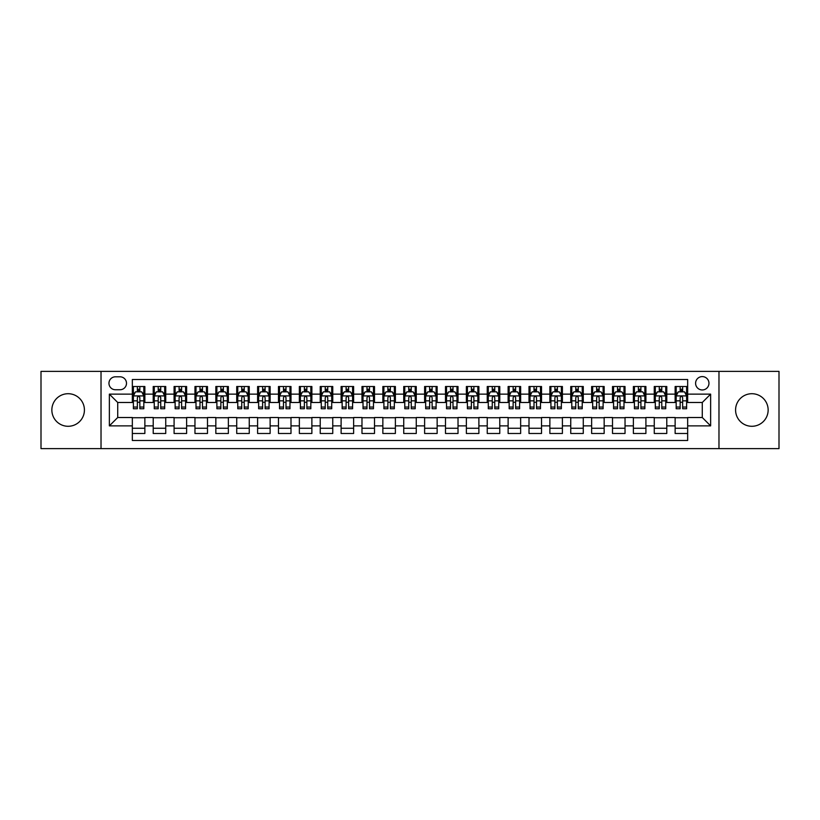 <?xml version="1.0" encoding="UTF-8"?>
<svg xmlns="http://www.w3.org/2000/svg" width="820" height="820" viewBox="0 0 820 820"><rect width="100%" height="100%" fill="white"/><g stroke="black" fill="none" stroke-linecap="round" stroke-linejoin="round"><path stroke-width="1.23" d="M751.858 393.713A16.287 16.287 0 0 0 735.581 410A16.287 16.287 0 0 0 751.858 426.287A16.287 16.287 0 0 0 768.145 410A16.287 16.287 0 0 0 751.858 393.713M68.142 393.713A16.287 16.287 0 0 0 51.855 410A16.287 16.287 0 0 0 68.142 426.287A16.287 16.287 0 0 0 84.419 410A16.287 16.287 0 0 0 68.142 393.713M702.279 376.595A6.683 6.683 0 0 0 695.596 383.278A6.683 6.683 0 0 0 702.279 389.961A6.683 6.683 0 0 0 708.962 383.278A6.683 6.683 0 0 0 702.279 376.595M718.976 448.622L779 448.622L779 371.378L718.976 371.378L718.976 448.622L101.024 448.622L101.024 371.378L41 371.378L41 448.622L101.024 448.622M687.662 386.517L675.137 386.517L675.137 394.133L666.783 394.133L666.783 402.487L675.137 402.487L675.137 394.133M666.783 394.133L666.783 386.517L654.257 386.517L654.257 394.133L645.914 394.133L645.914 402.487L654.257 402.487L654.257 394.133M645.914 394.133L645.914 386.517L633.378 386.517L633.378 394.133L625.035 394.133L625.035 402.487L633.378 402.487L633.378 394.133M625.035 394.133L625.035 386.517L612.509 386.517L612.509 394.133L604.155 394.133L604.155 402.487L612.509 402.487L612.509 394.133M604.155 394.133L604.155 386.517L591.63 386.517L591.63 394.133L583.276 394.133L583.276 402.487L591.63 402.487L591.63 394.133M583.276 394.133L583.276 386.517L570.751 386.517L570.751 394.133L562.397 394.133L562.397 402.487L570.751 402.487L570.751 394.133M562.397 394.133L562.397 386.517L549.871 386.517L549.871 394.133L541.528 394.133L541.528 402.487L549.871 402.487L549.871 394.133M541.528 394.133L541.528 386.517L529.002 386.517L529.002 394.133L520.649 394.133L520.649 402.487L529.002 402.487L529.002 394.133M520.649 394.133L520.649 386.517L508.123 386.517L508.123 394.133L499.769 394.133L499.769 402.487L508.123 402.487L508.123 394.133M499.769 394.133L499.769 386.517L487.244 386.517L487.244 394.133L478.89 394.133L478.89 402.487L487.244 402.487L487.244 394.133M478.89 394.133L478.89 386.517L466.365 386.517L466.365 394.133L458.021 394.133L458.021 402.487L466.365 402.487L466.365 394.133M458.021 394.133L458.021 386.517L445.496 386.517L445.496 394.133L437.142 394.133L437.142 402.487L445.496 402.487L445.496 394.133M437.142 394.133L437.142 386.517L424.616 386.517L424.616 394.133L416.263 394.133L416.263 402.487L424.616 402.487L424.616 394.133M416.263 394.133L416.263 386.517L403.737 386.517L403.737 394.133L395.383 394.133L395.383 402.487L403.737 402.487L403.737 394.133M395.383 394.133L395.383 386.517L382.858 386.517L382.858 394.133L374.504 394.133L374.504 402.487L382.858 402.487L382.858 394.133M374.504 394.133L374.504 386.517L361.979 386.517L361.979 394.133L353.635 394.133L353.635 402.487L361.979 402.487L361.979 394.133M353.635 394.133L353.635 386.517L341.11 386.517L341.11 394.133L332.756 394.133L332.756 402.487L341.11 402.487L341.11 394.133M332.756 394.133L332.756 386.517L320.231 386.517L320.231 394.133L311.877 394.133L311.877 402.487L320.231 402.487L320.231 394.133M311.877 394.133L311.877 386.517L299.351 386.517L299.351 394.133L290.997 394.133L290.997 402.487L299.351 402.487L299.351 394.133M290.997 394.133L290.997 386.517L278.472 386.517L278.472 394.133L270.128 394.133L270.128 402.487L278.472 402.487L278.472 394.133M270.128 394.133L270.128 386.517L257.603 386.517L257.603 394.133L249.249 394.133L249.249 402.487L257.603 402.487L257.603 394.133M249.249 394.133L249.249 386.517L236.724 386.517L236.724 394.133L228.37 394.133L228.37 402.487L236.724 402.487L236.724 394.133M228.37 394.133L228.37 386.517L215.844 386.517L215.844 394.133L207.491 394.133L207.491 402.487L215.844 402.487L215.844 394.133M207.491 394.133L207.491 386.517L194.965 386.517L194.965 394.133L186.622 394.133L186.622 402.487L194.965 402.487L194.965 394.133M186.622 394.133L186.622 386.517L174.086 386.517L174.086 394.133L165.742 394.133L165.742 402.487L174.086 402.487L174.086 394.133M165.742 394.133L165.742 386.517L153.217 386.517L153.217 402.487L144.863 402.487L144.863 386.517L132.338 386.517M132.338 433.483L144.863 433.483L144.863 417.513L153.217 417.513L153.217 433.483L165.742 433.483L165.742 417.513L174.086 417.513L174.086 425.867L165.742 425.867M174.086 425.867L174.086 433.483L186.622 433.483L186.622 417.513L194.965 417.513L194.965 425.867L186.622 425.867M194.965 425.867L194.965 433.483L207.491 433.483L207.491 417.513L215.844 417.513L215.844 425.867L207.491 425.867M215.844 425.867L215.844 433.483L228.37 433.483L228.37 417.513L236.724 417.513L236.724 425.867L228.37 425.867M236.724 425.867L236.724 433.483L249.249 433.483L249.249 417.513L257.603 417.513L257.603 425.867L249.249 425.867M257.603 425.867L257.603 433.483L270.128 433.483L270.128 417.513L278.472 417.513L278.472 425.867L270.128 425.867M278.472 425.867L278.472 433.483L290.997 433.483L290.997 417.513L299.351 417.513L299.351 425.867L290.997 425.867M299.351 425.867L299.351 433.483L311.877 433.483L311.877 417.513L320.231 417.513L320.231 425.867L311.877 425.867M320.231 425.867L320.231 433.483L332.756 433.483L332.756 417.513L341.11 417.513L341.11 425.867L332.756 425.867M341.11 425.867L341.11 433.483L353.635 433.483L353.635 417.513L361.979 417.513L361.979 425.867L353.635 425.867M361.979 425.867L361.979 433.483L374.504 433.483L374.504 417.513L382.858 417.513L382.858 425.867L374.504 425.867M382.858 425.867L382.858 433.483L395.383 433.483L395.383 417.513L403.737 417.513L403.737 425.867L395.383 425.867M403.737 425.867L403.737 433.483L416.263 433.483L416.263 417.513L424.616 417.513L424.616 425.867L416.263 425.867M424.616 425.867L424.616 433.483L437.142 433.483L437.142 417.513L445.496 417.513L445.496 425.867L437.142 425.867M445.496 425.867L445.496 433.483L458.021 433.483L458.021 417.513L466.365 417.513L466.365 425.867L458.021 425.867M466.365 425.867L466.365 433.483L478.89 433.483L478.89 417.513L487.244 417.513L487.244 425.867L478.89 425.867M487.244 425.867L487.244 433.483L499.769 433.483L499.769 417.513L508.123 417.513L508.123 425.867L499.769 425.867M508.123 425.867L508.123 433.483L520.649 433.483L520.649 417.513L529.002 417.513L529.002 425.867L520.649 425.867M529.002 425.867L529.002 433.483L541.528 433.483L541.528 417.513L549.871 417.513L549.871 425.867L541.528 425.867M549.871 425.867L549.871 433.483L562.397 433.483L562.397 417.513L570.751 417.513L570.751 425.867L562.397 425.867M570.751 425.867L570.751 433.483L583.276 433.483L583.276 417.513L591.63 417.513L591.63 425.867L583.276 425.867M591.63 425.867L591.63 433.483L604.155 433.483L604.155 417.513L612.509 417.513L612.509 425.867L604.155 425.867M612.509 425.867L612.509 433.483L625.035 433.483L625.035 417.513L633.378 417.513L633.378 425.867L625.035 425.867M633.378 425.867L633.378 433.483L645.914 433.483L645.914 417.513L654.257 417.513L654.257 425.867L645.914 425.867M654.257 425.867L654.257 433.483L666.783 433.483L666.783 417.513L675.137 417.513L675.137 425.867L666.783 425.867M115.425 389.746L120.017 389.746A6.468 6.468 0 0 0 126.495 383.278A6.468 6.468 0 0 0 120.017 376.81L115.425 376.81A6.468 6.468 0 0 0 108.957 383.278A6.468 6.468 0 0 0 115.425 389.746M718.976 371.378L101.024 371.378M687.662 394.133L687.662 379.516L132.338 379.516L132.338 402.487L117.721 402.487L117.721 417.513L132.338 417.513L132.338 440.483L687.662 440.483L687.662 417.513L702.279 417.513L702.279 402.487L687.662 402.487L687.662 394.133L710.632 394.133L710.632 425.867L687.662 425.867M132.338 425.867L109.367 425.867L109.367 394.133L132.338 394.133M675.137 425.867L675.137 433.483L687.662 433.483M132.338 391.734L133.383 391.734M137.35 391.734L139.851 391.734M143.818 391.734L144.863 391.734M132.338 402.271L133.383 402.271M137.35 402.271L139.851 402.271M143.818 402.271L144.863 402.271M132.338 417.728L144.863 417.728M132.338 428.265L144.863 428.265M153.217 402.271L154.262 402.271M158.219 402.271L160.73 402.271M164.697 402.271L165.742 402.271M153.217 391.734L154.262 391.734M158.219 391.734L160.73 391.734M164.697 391.734L165.742 391.734M153.217 417.728L165.742 417.728M153.217 428.265L165.742 428.265M174.086 417.728L186.622 417.728M174.086 428.265L186.622 428.265M174.086 391.734L175.131 391.734M179.098 391.734L181.609 391.734M185.576 391.734L186.622 391.734M174.086 402.271L175.131 402.271M179.098 402.271L181.609 402.271M185.576 402.271L186.622 402.271M194.965 417.728L207.491 417.728M194.965 428.265L207.491 428.265M194.965 391.734L196.011 391.734M199.977 391.734L202.478 391.734M206.445 391.734L207.491 391.734M194.965 402.271L196.011 402.271M199.977 402.271L202.478 402.271M206.445 402.271L207.491 402.271M215.844 417.728L228.37 417.728M215.844 428.265L228.37 428.265M215.844 391.734L216.89 391.734M220.857 391.734L223.358 391.734M227.324 391.734L228.37 391.734M215.844 402.271L216.89 402.271M220.857 402.271L223.358 402.271M227.324 402.271L228.37 402.271M236.724 417.728L249.249 417.728M236.724 428.265L249.249 428.265M236.724 391.734L237.769 391.734M241.736 391.734L244.237 391.734M248.204 391.734L249.249 391.734M236.724 402.271L237.769 402.271M241.736 402.271L244.237 402.271M248.204 402.271L249.249 402.271M257.603 417.728L270.128 417.728M257.603 428.265L270.128 428.265M257.603 391.734L258.638 391.734M262.605 391.734L265.116 391.734M269.083 391.734L270.128 391.734M257.603 402.271L258.638 402.271M262.605 402.271L265.116 402.271M269.083 402.271L270.128 402.271M278.472 417.728L290.997 417.728M278.472 428.265L290.997 428.265M278.472 391.734L279.517 391.734M283.484 391.734L285.995 391.734M289.962 391.734L290.997 391.734M278.472 402.271L279.517 402.271M283.484 402.271L285.995 402.271M289.962 402.271L290.997 402.271M299.351 417.728L311.877 417.728M299.351 428.265L311.877 428.265M299.351 391.734L300.397 391.734M304.363 391.734L306.864 391.734M310.831 391.734L311.877 391.734M299.351 402.271L300.397 402.271M304.363 402.271L306.864 402.271M310.831 402.271L311.877 402.271M320.231 417.728L332.756 417.728M320.231 428.265L332.756 428.265M320.231 391.734L321.276 391.734M325.243 391.734L327.744 391.734M331.71 391.734L332.756 391.734M320.231 402.271L321.276 402.271M325.243 402.271L327.744 402.271M331.71 402.271L332.756 402.271M341.11 417.728L353.635 417.728M341.11 428.265L353.635 428.265M341.11 391.734L342.145 391.734M346.112 391.734L348.623 391.734M352.59 391.734L353.635 391.734M341.11 402.271L342.145 402.271M346.112 402.271L348.623 402.271M352.59 402.271L353.635 402.271M361.979 417.728L374.504 417.728M361.979 428.265L374.504 428.265M361.979 391.734L363.024 391.734M366.991 391.734L369.502 391.734M373.469 391.734L374.504 391.734M361.979 402.271L363.024 402.271M366.991 402.271L369.502 402.271M373.469 402.271L374.504 402.271M382.858 417.728L395.383 417.728M382.858 428.265L395.383 428.265M382.858 391.734L383.904 391.734M387.87 391.734L390.371 391.734M394.338 391.734L395.383 391.734M382.858 402.271L383.904 402.271M387.87 402.271L390.371 402.271M394.338 402.271L395.383 402.271M403.737 417.728L416.263 417.728M403.737 428.265L416.263 428.265M403.737 391.734L404.783 391.734M408.749 391.734L411.25 391.734M415.217 391.734L416.263 391.734M403.737 402.271L404.783 402.271M408.749 402.271L411.25 402.271M415.217 402.271L416.263 402.271M424.616 417.728L437.142 417.728M424.616 428.265L437.142 428.265M424.616 391.734L425.662 391.734M429.629 391.734L432.13 391.734M436.096 391.734L437.142 391.734M424.616 402.271L425.662 402.271M429.629 402.271L432.13 402.271M436.096 402.271L437.142 402.271M445.496 417.728L458.021 417.728M445.496 428.265L458.021 428.265M445.496 391.734L446.531 391.734M450.498 391.734L453.009 391.734M456.976 391.734L458.021 391.734M445.496 402.271L446.531 402.271M450.498 402.271L453.009 402.271M456.976 402.271L458.021 402.271M466.365 417.728L478.89 417.728M466.365 428.265L478.89 428.265M466.365 391.734L467.41 391.734M471.377 391.734L473.888 391.734M477.855 391.734L478.89 391.734M466.365 402.271L467.41 402.271M471.377 402.271L473.888 402.271M477.855 402.271L478.89 402.271M487.244 417.728L499.769 417.728M487.244 428.265L499.769 428.265M487.244 391.734L488.289 391.734M492.256 391.734L494.757 391.734M498.724 391.734L499.769 391.734M487.244 402.271L488.289 402.271M492.256 402.271L494.757 402.271M498.724 402.271L499.769 402.271M508.123 417.728L520.649 417.728M508.123 428.265L520.649 428.265M508.123 391.734L509.169 391.734M513.135 391.734L515.636 391.734M519.603 391.734L520.649 391.734M508.123 402.271L509.169 402.271M513.135 402.271L515.636 402.271M519.603 402.271L520.649 402.271M529.002 417.728L541.528 417.728M529.002 428.265L541.528 428.265M529.002 391.734L530.038 391.734M534.005 391.734L536.516 391.734M540.482 391.734L541.528 391.734M529.002 402.271L530.038 402.271M534.005 402.271L536.516 402.271M540.482 402.271L541.528 402.271M549.871 417.728L562.397 417.728M549.871 428.265L562.397 428.265M549.871 391.734L550.917 391.734M554.884 391.734L557.395 391.734M561.362 391.734L562.397 391.734M549.871 402.271L550.917 402.271M554.884 402.271L557.395 402.271M561.362 402.271L562.397 402.271M570.751 417.728L583.276 417.728M570.751 428.265L583.276 428.265M570.751 391.734L571.796 391.734M575.763 391.734L578.264 391.734M582.231 391.734L583.276 391.734M570.751 402.271L571.796 402.271M575.763 402.271L578.264 402.271M582.231 402.271L583.276 402.271M591.63 417.728L604.155 417.728M591.63 428.265L604.155 428.265M591.63 391.734L592.675 391.734M596.642 391.734L599.143 391.734M603.11 391.734L604.155 391.734M591.63 402.271L592.675 402.271M596.642 402.271L599.143 402.271M603.11 402.271L604.155 402.271M612.509 417.728L625.035 417.728M612.509 428.265L625.035 428.265M612.509 391.734L613.555 391.734M617.521 391.734L620.022 391.734M623.989 391.734L625.035 391.734M612.509 402.271L613.555 402.271M617.521 402.271L620.022 402.271M623.989 402.271L625.035 402.271M633.378 417.728L645.914 417.728M633.378 428.265L645.914 428.265M633.378 391.734L634.424 391.734M638.39 391.734L640.902 391.734M644.868 391.734L645.914 391.734M633.378 402.271L634.424 402.271M638.39 402.271L640.902 402.271M644.868 402.271L645.914 402.271M654.257 417.728L666.783 417.728M654.257 428.265L666.783 428.265M654.257 391.734L655.303 391.734M659.27 391.734L661.781 391.734M665.737 391.734L666.783 391.734M654.257 402.271L655.303 402.271M659.27 402.271L661.781 402.271M665.737 402.271L666.783 402.271M675.137 417.728L687.662 417.728M675.137 428.265L687.662 428.265M675.137 391.734L676.182 391.734M680.149 391.734L682.65 391.734M686.617 391.734L687.662 391.734M675.137 402.271L676.182 402.271M680.149 402.271L682.65 402.271M686.617 402.271L687.662 402.271M117.721 402.487L109.367 394.133M117.721 417.513L109.367 425.867M710.632 394.133L702.279 402.487M710.632 425.867L702.279 417.513M139.851 389.223L137.35 389.223M143.818 407.048L139.851 407.048L139.851 408.749L143.818 408.749L143.818 396.009L141.727 391.837L135.464 391.837L133.383 396.009L133.383 408.749L137.35 408.749L137.35 407.048L133.383 407.048M133.383 396.009L133.383 386.517M143.818 396.009L143.818 386.517M137.35 391.837L137.35 386.517M139.851 386.517L139.851 391.837M139.851 407.048L139.851 397.577C139.021 395.968 138.18 395.968 137.35 397.577L137.35 407.048M160.73 389.223L158.219 389.223M164.697 407.048L160.73 407.048L160.73 408.749L164.697 408.749L164.697 396.009L162.606 391.837L156.343 391.837L154.262 396.009L154.262 408.749L158.219 408.749L158.219 407.048L154.262 407.048M154.262 396.009L154.262 386.517M164.697 396.009L164.697 386.517M158.219 391.837L158.219 386.517M160.73 386.517L160.73 391.837M160.73 407.048L160.73 397.577C159.9 395.968 159.059 395.968 158.219 397.577L158.219 407.048M181.609 389.223L179.098 389.223M185.576 407.048L181.609 407.048L181.609 408.749L185.576 408.749L185.576 396.009L183.485 391.837L177.222 391.837L175.131 396.009L175.131 408.749L179.098 408.749L179.098 407.048L175.131 407.048M175.131 396.009L175.131 386.517M185.576 396.009L185.576 386.517M179.098 391.837L179.098 386.517M181.609 386.517L181.609 391.837M181.609 407.048L181.609 397.577C180.769 395.968 179.939 395.968 179.098 397.577L179.098 407.048M202.478 389.223L199.977 389.223M206.445 407.048L202.478 407.048L202.478 408.749L206.445 408.749L206.445 396.009L204.364 391.837L198.102 391.837L196.011 396.009L196.011 408.749L199.977 408.749L199.977 407.048L196.011 407.048M196.011 396.009L196.011 386.517M206.445 396.009L206.445 386.517M199.977 391.837L199.977 386.517M202.478 386.517L202.478 391.837M202.478 407.048L202.478 397.577C201.648 395.968 200.818 395.968 199.977 397.577L199.977 407.048M223.358 389.223L220.857 389.223M227.324 407.048L223.358 407.048L223.358 408.749L227.324 408.749L227.324 396.009L225.244 391.837L218.981 391.837L216.89 396.009L216.89 408.749L220.857 408.749L220.857 407.048L216.89 407.048M216.89 396.009L216.89 386.517M227.324 396.009L227.324 386.517M220.857 391.837L220.857 386.517M223.358 386.517L223.358 391.837M223.358 407.048L223.358 397.577C222.527 395.968 221.687 395.968 220.857 397.577L220.857 407.048M244.237 389.223L241.736 389.223M248.204 407.048L244.237 407.048L244.237 408.749L248.204 408.749L248.204 396.009L246.113 391.837L239.85 391.837L237.769 396.009L237.769 408.749L241.736 408.749L241.736 407.048L237.769 407.048M237.769 396.009L237.769 386.517M248.204 396.009L248.204 386.517M241.736 391.837L241.736 386.517M244.237 386.517L244.237 391.837M244.237 407.048L244.237 397.577C243.407 395.968 242.566 395.968 241.736 397.577L241.736 407.048M265.116 389.223L262.605 389.223M269.083 407.048L265.116 407.048L265.116 408.749L269.083 408.749L269.083 396.009L266.992 391.837L260.729 391.837L258.638 396.009L258.638 408.749L262.605 408.749L262.605 407.048L258.638 407.048M258.638 396.009L258.638 386.517M269.083 396.009L269.083 386.517M262.605 391.837L262.605 386.517M265.116 386.517L265.116 391.837M265.116 407.048L265.116 397.577C264.276 395.968 263.445 395.968 262.605 397.577L262.605 407.048M285.995 389.223L283.484 389.223M289.962 407.048L285.995 407.048L285.995 408.749L289.962 408.749L289.962 396.009L287.871 391.837L281.608 391.837L279.517 396.009L279.517 408.749L283.484 408.749L283.484 407.048L279.517 407.048M279.517 396.009L279.517 386.517M289.962 396.009L289.962 386.517M283.484 391.837L283.484 386.517M285.995 386.517L285.995 391.837M285.995 407.048L285.995 397.577C285.155 395.968 284.325 395.968 283.484 397.577L283.484 407.048M306.864 389.223L304.363 389.223M310.831 407.048L306.864 407.048L306.864 408.749L310.831 408.749L310.831 396.009L308.75 391.837L302.488 391.837L300.397 396.009L300.397 408.749L304.363 408.749L304.363 407.048L300.397 407.048M300.397 396.009L300.397 386.517M310.831 396.009L310.831 386.517M304.363 391.837L304.363 386.517M306.864 386.517L306.864 391.837M306.864 407.048L306.864 397.577C306.034 395.968 305.194 395.968 304.363 397.577L304.363 407.048M327.744 389.223L325.243 389.223M331.71 407.048L327.744 407.048L327.744 408.749L331.71 408.749L331.71 396.009L329.619 391.837L323.357 391.837L321.276 396.009L321.276 408.749L325.243 408.749L325.243 407.048L321.276 407.048M321.276 396.009L321.276 386.517M331.71 396.009L331.71 386.517M325.243 391.837L325.243 386.517M327.744 386.517L327.744 391.837M327.744 407.048L327.744 397.577C326.913 395.968 326.073 395.968 325.243 397.577L325.243 407.048M348.623 389.223L346.112 389.223M352.59 407.048L348.623 407.048L348.623 408.749L352.59 408.749L352.59 396.009L350.499 391.837L344.236 391.837L342.145 396.009L342.145 408.749L346.112 408.749L346.112 407.048L342.145 407.048M342.145 396.009L342.145 386.517M352.59 396.009L352.59 386.517M346.112 391.837L346.112 386.517M348.623 386.517L348.623 391.837M348.623 407.048L348.623 397.577C347.793 395.968 346.952 395.968 346.112 397.577L346.112 407.048M369.502 389.223L366.991 389.223M373.469 407.048L369.502 407.048L369.502 408.749L373.469 408.749L373.469 396.009L371.378 391.837L365.115 391.837L363.024 396.009L363.024 408.749L366.991 408.749L366.991 407.048L363.024 407.048M363.024 396.009L363.024 386.517M373.469 396.009L373.469 386.517M366.991 391.837L366.991 386.517M369.502 386.517L369.502 391.837M369.502 407.048L369.502 397.577C368.662 395.968 367.832 395.968 366.991 397.577L366.991 407.048M390.371 389.223L387.87 389.223M394.338 407.048L390.371 407.048L390.371 408.749L394.338 408.749L394.338 396.009L392.257 391.837L385.994 391.837L383.904 396.009L383.904 408.749L387.87 408.749L387.87 407.048L383.904 407.048M383.904 396.009L383.904 386.517M394.338 396.009L394.338 386.517M387.87 391.837L387.87 386.517M390.371 386.517L390.371 391.837M390.371 407.048L390.371 397.577C389.541 395.968 388.711 395.968 387.87 397.577L387.87 407.048M411.25 389.223L408.749 389.223M415.217 407.048L411.25 407.048L411.25 408.749L415.217 408.749L415.217 396.009L413.136 391.837L406.863 391.837L404.783 396.009L404.783 408.749L408.749 408.749L408.749 407.048L404.783 407.048M404.783 396.009L404.783 386.517M415.217 396.009L415.217 386.517M408.749 391.837L408.749 386.517M411.25 386.517L411.25 391.837M411.25 407.048L411.25 397.577C410.42 395.968 409.58 395.968 408.749 397.577L408.749 407.048M432.13 389.223L429.629 389.223M436.096 407.048L432.13 407.048L432.13 408.749L436.096 408.749L436.096 396.009L434.005 391.837L427.743 391.837L425.662 396.009L425.662 408.749L429.629 408.749L429.629 407.048L425.662 407.048M425.662 396.009L425.662 386.517M436.096 396.009L436.096 386.517M429.629 391.837L429.629 386.517M432.13 386.517L432.13 391.837M432.13 407.048L432.13 397.577C431.299 395.968 430.459 395.968 429.629 397.577L429.629 407.048M453.009 389.223L450.498 389.223M456.976 407.048L453.009 407.048L453.009 408.749L456.976 408.749L456.976 396.009L454.885 391.837L448.622 391.837L446.531 396.009L446.531 408.749L450.498 408.749L450.498 407.048L446.531 407.048M446.531 396.009L446.531 386.517M456.976 396.009L456.976 386.517M450.498 391.837L450.498 386.517M453.009 386.517L453.009 391.837M453.009 407.048L453.009 397.577C452.168 395.968 451.338 395.968 450.498 397.577L450.498 407.048M473.888 389.223L471.377 389.223M477.855 407.048L473.888 407.048L473.888 408.749L477.855 408.749L477.855 396.009L475.764 391.837L469.501 391.837L467.41 396.009L467.41 408.749L471.377 408.749L471.377 407.048L467.41 407.048M467.41 396.009L467.41 386.517M477.855 396.009L477.855 386.517M471.377 391.837L471.377 386.517M473.888 386.517L473.888 391.837M473.888 407.048L473.888 397.577C473.048 395.968 472.217 395.968 471.377 397.577L471.377 407.048M494.757 389.223L492.256 389.223M498.724 407.048L494.757 407.048L494.757 408.749L498.724 408.749L498.724 396.009L496.643 391.837L490.38 391.837L488.289 396.009L488.289 408.749L492.256 408.749L492.256 407.048L488.289 407.048M488.289 396.009L488.289 386.517M498.724 396.009L498.724 386.517M492.256 391.837L492.256 386.517M494.757 386.517L494.757 391.837M494.757 407.048L494.757 397.577C493.927 395.968 493.086 395.968 492.256 397.577L492.256 407.048M515.636 389.223L513.135 389.223M519.603 407.048L515.636 407.048L515.636 408.749L519.603 408.749L519.603 396.009L517.512 391.837L511.249 391.837L509.169 396.009L509.169 408.749L513.135 408.749L513.135 407.048L509.169 407.048M509.169 396.009L509.169 386.517M519.603 396.009L519.603 386.517M513.135 391.837L513.135 386.517M515.636 386.517L515.636 391.837M515.636 407.048L515.636 397.577C514.806 395.968 513.966 395.968 513.135 397.577L513.135 407.048M536.516 389.223L534.005 389.223M540.482 407.048L536.516 407.048L536.516 408.749L540.482 408.749L540.482 396.009L538.391 391.837L532.129 391.837L530.038 396.009L530.038 408.749L534.005 408.749L534.005 407.048L530.038 407.048M530.038 396.009L530.038 386.517M540.482 396.009L540.482 386.517M534.005 391.837L534.005 386.517M536.516 386.517L536.516 391.837M536.516 407.048L536.516 397.577C535.675 395.968 534.845 395.968 534.005 397.577L534.005 407.048M557.395 389.223L554.884 389.223M561.362 407.048L557.395 407.048L557.395 408.749L561.362 408.749L561.362 396.009L559.271 391.837L553.008 391.837L550.917 396.009L550.917 408.749L554.884 408.749L554.884 407.048L550.917 407.048M550.917 396.009L550.917 386.517M561.362 396.009L561.362 386.517M554.884 391.837L554.884 386.517M557.395 386.517L557.395 391.837M557.395 407.048L557.395 397.577C556.554 395.968 555.724 395.968 554.884 397.577L554.884 407.048M578.264 389.223L575.763 389.223M582.231 407.048L578.264 407.048L578.264 408.749L582.231 408.749L582.231 396.009L580.15 391.837L573.887 391.837L571.796 396.009L571.796 408.749L575.763 408.749L575.763 407.048L571.796 407.048M571.796 396.009L571.796 386.517M582.231 396.009L582.231 386.517M575.763 391.837L575.763 386.517M578.264 386.517L578.264 391.837M578.264 407.048L578.264 397.577C577.434 395.968 576.603 395.968 575.763 397.577L575.763 407.048M599.143 389.223L596.642 389.223M603.11 407.048L599.143 407.048L599.143 408.749L603.11 408.749L603.11 396.009L601.019 391.837L594.756 391.837L592.675 396.009L592.675 408.749L596.642 408.749L596.642 407.048L592.675 407.048M592.675 396.009L592.675 386.517M603.11 396.009L603.11 386.517M596.642 391.837L596.642 386.517M599.143 386.517L599.143 391.837M599.143 407.048L599.143 397.577C598.313 395.968 597.472 395.968 596.642 397.577L596.642 407.048M620.022 389.223L617.521 389.223M623.989 407.048L620.022 407.048L620.022 408.749L623.989 408.749L623.989 396.009L621.898 391.837L615.635 391.837L613.555 396.009L613.555 408.749L617.521 408.749L617.521 407.048L613.555 407.048M613.555 396.009L613.555 386.517M623.989 396.009L623.989 386.517M617.521 391.837L617.521 386.517M620.022 386.517L620.022 391.837M620.022 407.048L620.022 397.577C619.192 395.968 618.352 395.968 617.521 397.577L617.521 407.048M640.902 389.223L638.39 389.223M644.868 407.048L640.902 407.048L640.902 408.749L644.868 408.749L644.868 396.009L642.777 391.837L636.515 391.837L634.424 396.009L634.424 408.749L638.39 408.749L638.39 407.048L634.424 407.048M634.424 396.009L634.424 386.517M644.868 396.009L644.868 386.517M638.39 391.837L638.39 386.517M640.902 386.517L640.902 391.837M640.902 407.048L640.902 397.577C640.061 395.968 639.231 395.968 638.39 397.577L638.39 407.048M661.781 389.223L659.27 389.223M665.737 407.048L661.781 407.048L661.781 408.749L665.737 408.749L665.737 396.009L663.657 391.837L657.394 391.837L655.303 396.009L655.303 408.749L659.27 408.749L659.27 407.048L655.303 407.048M655.303 396.009L655.303 386.517M665.737 396.009L665.737 386.517M659.27 391.837L659.27 386.517M661.781 386.517L661.781 391.837M661.781 407.048L661.781 397.577C660.941 395.968 660.11 395.968 659.27 397.577L659.27 407.048M682.65 389.223L680.149 389.223M686.617 407.048L682.65 407.048L682.65 408.749L686.617 408.749L686.617 396.009L684.536 391.837L678.273 391.837L676.182 396.009L676.182 408.749L680.149 408.749L680.149 407.048L676.182 407.048M676.182 396.009L676.182 386.517M686.617 396.009L686.617 386.517M680.149 391.837L680.149 386.517M682.65 386.517L682.65 391.837M682.65 407.048L682.65 397.577C681.82 395.968 680.979 395.968 680.149 397.577L680.149 407.048M153.217 425.867L144.863 425.867M153.217 394.133L144.863 394.133M143.766 395.906L133.434 395.906M133.383 392.985L134.89 392.985M142.301 392.985L143.818 392.985M137.35 400.847L133.383 400.847M143.818 400.847L139.851 400.847M139.851 390.556L137.35 390.556M164.646 395.906L154.314 395.906M154.262 392.985L155.769 392.985M163.18 392.985L164.697 392.985M158.219 400.847L154.262 400.847M164.697 400.847L160.73 400.847M160.73 390.556L158.219 390.556M185.525 395.906L175.183 395.906M175.131 392.985L176.648 392.985M184.059 392.985L185.576 392.985M179.098 400.847L175.131 400.847M185.576 400.847L181.609 400.847M181.609 390.556L179.098 390.556M206.394 395.906L196.062 395.906M196.011 392.985L197.528 392.985M204.938 392.985L206.445 392.985M199.977 400.847L196.011 400.847M206.445 400.847L202.478 400.847M202.478 390.556L199.977 390.556M227.273 395.906L216.941 395.906M216.89 392.985L218.397 392.985M225.818 392.985L227.324 392.985M220.857 400.847L216.89 400.847M227.324 400.847L223.358 400.847M223.358 390.556L220.857 390.556M248.152 395.906L237.82 395.906M237.769 392.985L239.276 392.985M246.687 392.985L248.204 392.985M241.736 400.847L237.769 400.847M248.204 400.847L244.237 400.847M244.237 390.556L241.736 390.556M269.032 395.906L258.689 395.906M258.638 392.985L260.155 392.985M267.566 392.985L269.083 392.985M262.605 400.847L258.638 400.847M269.083 400.847L265.116 400.847M265.116 390.556L262.605 390.556M289.901 395.906L279.569 395.906M279.517 392.985L281.034 392.985M288.445 392.985L289.962 392.985M283.484 400.847L279.517 400.847M289.962 400.847L285.995 400.847M285.995 390.556L283.484 390.556M310.78 395.906L300.448 395.906M300.397 392.985L301.914 392.985M309.324 392.985L310.831 392.985M304.363 400.847L300.397 400.847M310.831 400.847L306.864 400.847M306.864 390.556L304.363 390.556M331.659 395.906L321.327 395.906M321.276 392.985L322.783 392.985M330.193 392.985L331.71 392.985M325.243 400.847L321.276 400.847M331.71 400.847L327.744 400.847M327.744 390.556L325.243 390.556M352.538 395.906L342.207 395.906M342.145 392.985L343.662 392.985M351.073 392.985L352.59 392.985M346.112 400.847L342.145 400.847M352.59 400.847L348.623 400.847M348.623 390.556L346.112 390.556M373.418 395.906L363.075 395.906M363.024 392.985L364.541 392.985M371.952 392.985L373.469 392.985M366.991 400.847L363.024 400.847M373.469 400.847L369.502 400.847M369.502 390.556L366.991 390.556M394.287 395.906L383.955 395.906M383.904 392.985L385.42 392.985M392.831 392.985L394.338 392.985M387.87 400.847L383.904 400.847M394.338 400.847L390.371 400.847M390.371 390.556L387.87 390.556M415.166 395.906L404.834 395.906M404.783 392.985L406.289 392.985M413.71 392.985L415.217 392.985M408.749 400.847L404.783 400.847M415.217 400.847L411.25 400.847M411.25 390.556L408.749 390.556M436.045 395.906L425.713 395.906M425.662 392.985L427.169 392.985M434.579 392.985L436.096 392.985M429.629 400.847L425.662 400.847M436.096 400.847L432.13 400.847M432.13 390.556L429.629 390.556M456.924 395.906L446.582 395.906M446.531 392.985L448.048 392.985M455.459 392.985L456.976 392.985M450.498 400.847L446.531 400.847M456.976 400.847L453.009 400.847M453.009 390.556L450.498 390.556M477.793 395.906L467.461 395.906M467.41 392.985L468.927 392.985M476.338 392.985L477.855 392.985M471.377 400.847L467.41 400.847M477.855 400.847L473.888 400.847M473.888 390.556L471.377 390.556M498.673 395.906L488.341 395.906M488.289 392.985L489.806 392.985M497.217 392.985L498.724 392.985M492.256 400.847L488.289 400.847M498.724 400.847L494.757 400.847M494.757 390.556L492.256 390.556M519.552 395.906L509.22 395.906M509.169 392.985L510.675 392.985M518.086 392.985L519.603 392.985M513.135 400.847L509.169 400.847M519.603 400.847L515.636 400.847M515.636 390.556L513.135 390.556M540.431 395.906L530.099 395.906M530.038 392.985L531.555 392.985M538.966 392.985L540.482 392.985M534.005 400.847L530.038 400.847M540.482 400.847L536.516 400.847M536.516 390.556L534.005 390.556M561.31 395.906L550.968 395.906M550.917 392.985L552.434 392.985M559.845 392.985L561.362 392.985M554.884 400.847L550.917 400.847M561.362 400.847L557.395 400.847M557.395 390.556L554.884 390.556M582.179 395.906L571.847 395.906M571.796 392.985L573.313 392.985M580.724 392.985L582.231 392.985M575.763 400.847L571.796 400.847M582.231 400.847L578.264 400.847M578.264 390.556L575.763 390.556M603.059 395.906L592.727 395.906M592.675 392.985L594.182 392.985M601.603 392.985L603.11 392.985M596.642 400.847L592.675 400.847M603.11 400.847L599.143 400.847M599.143 390.556L596.642 390.556M623.938 395.906L613.606 395.906M613.555 392.985L615.061 392.985M622.472 392.985L623.989 392.985M617.521 400.847L613.555 400.847M623.989 400.847L620.022 400.847M620.022 390.556L617.521 390.556M644.817 395.906L634.475 395.906M634.424 392.985L635.941 392.985M643.351 392.985L644.868 392.985M638.39 400.847L634.424 400.847M644.868 400.847L640.902 400.847M640.902 390.556L638.39 390.556M665.686 395.906L655.354 395.906M655.303 392.985L656.82 392.985M664.231 392.985L665.737 392.985M659.27 400.847L655.303 400.847M665.737 400.847L661.781 400.847M661.781 390.556L659.27 390.556M686.566 395.906L676.233 395.906M676.182 392.985L677.699 392.985M685.11 392.985L686.617 392.985M680.149 400.847L676.182 400.847M686.617 400.847L682.65 400.847M682.65 390.556L680.149 390.556"/></g></svg>
